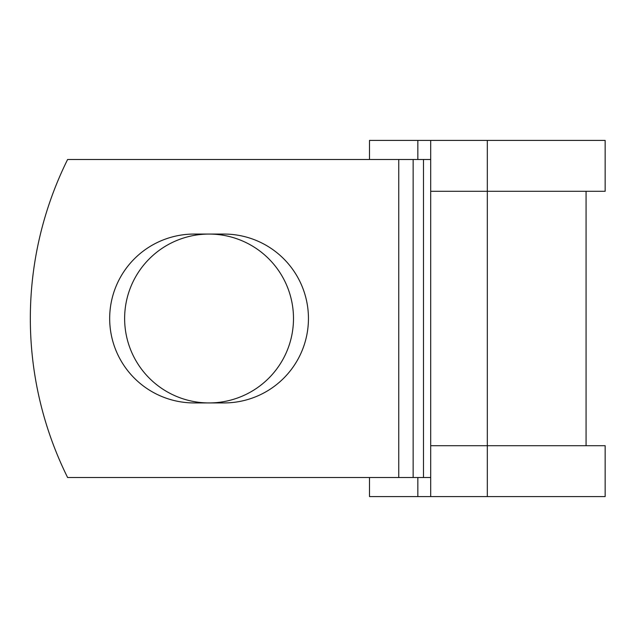 <?xml version="1.0" encoding="UTF-8"?>
<svg xmlns="http://www.w3.org/2000/svg" width="637" height="637" viewBox="0 0 637 637"><rect width="100%" height="100%" fill="white"/><g stroke="black" fill="none" stroke-linecap="round" stroke-linejoin="round"><path stroke-width="0.96" d="M109.675 318.5A84.434 84.434 0 0 0 194.11 402.934L224.009 402.934A84.434 84.434 0 0 0 308.443 318.5A84.434 84.434 0 0 0 224.009 234.066L194.11 234.066A84.434 84.434 0 0 0 109.675 318.5M124.629 318.5A84.434 84.434 0 0 1 209.055 234.066A84.434 84.434 0 0 1 293.49 318.5A84.434 84.434 0 0 1 209.055 402.934A84.434 84.434 0 0 1 124.629 318.5M398.754 159.489L67.61 159.489A357.771 357.771 0 0 0 67.61 477.511L398.754 477.511L398.754 159.489L430.692 159.489M430.692 477.511L398.754 477.511M417.84 477.511L417.84 496.589L369.5 496.589L369.5 477.511M487.321 496.589L430.692 496.589L430.692 445.709L605.15 445.709L605.15 496.589L487.321 496.589L487.321 140.411L417.84 140.411L417.84 159.489M369.5 159.489L369.5 140.411L417.84 140.411M430.692 496.589L417.84 496.589M430.692 445.709L430.692 191.291L605.15 191.291L605.15 140.411L487.321 140.411M430.692 191.291L430.692 140.411M423.494 477.511L423.494 159.489M413.15 477.511L413.15 159.489M586.072 445.709L586.072 191.291"/></g></svg>
